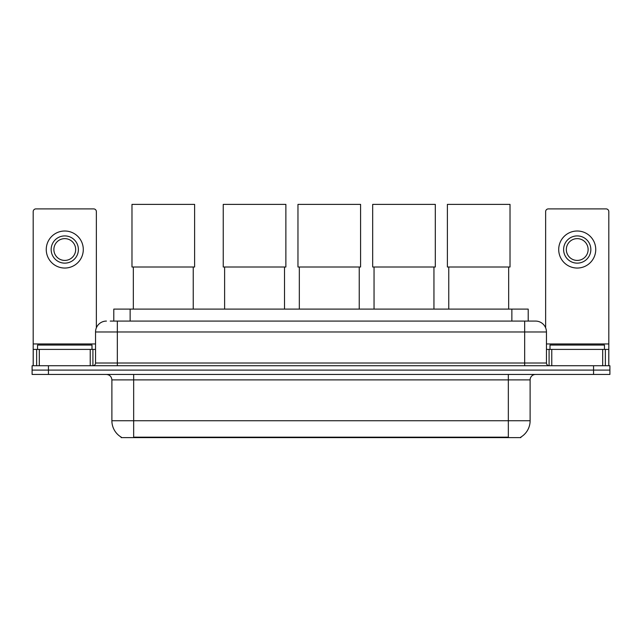<?xml version="1.0" encoding="UTF-8"?>
<svg xmlns="http://www.w3.org/2000/svg" width="642" height="642" viewBox="0 0 642 642"><rect width="100%" height="100%" fill="white"/><g stroke="black" fill="none" stroke-linecap="round" stroke-linejoin="round"><path stroke-width="0.96" d="M110.247 321.08L117.325 321.08L110.247 321.08L113.795 321.08L113.795 309.099L528.206 309.099L528.206 321.08M520.863 437.09L520.863 437.619L121.137 437.619L121.137 437.09M121.298 437.186A19.059 19.059 0 0 1 111.885 420.743L133.664 420.743L133.664 437.186L508.336 437.186L508.336 420.743L530.115 420.743L530.115 379.895A5.449 5.449 0 0 1 535.564 374.455M111.885 420.743L111.885 379.895C111.556 376.589 109.742 374.776 106.436 374.455M520.702 437.186A19.059 19.059 0 0 0 530.115 420.743M48.439 365.739L609.9 365.739L609.9 370.097L32.1 370.097L32.1 374.455L48.439 374.455L48.439 370.097L32.1 370.097L32.1 365.739L48.439 365.739L48.439 370.097L609.9 370.097L609.9 374.455L48.439 374.455M106.436 321.08A10.89 10.89 0 0 0 95.546 331.97L95.546 363.011A2.72 2.72 0 0 1 92.817 365.739M535.564 321.08L524.674 321.08L535.564 321.08A10.89 10.89 0 0 1 546.454 331.97L546.454 363.011C546.615 364.672 547.522 365.579 549.183 365.739M546.454 331.97L117.325 331.97L117.325 321.08L524.674 321.08L524.674 363.011L546.454 363.011M92.007 349.4L92.007 345.043L37.549 345.043L37.549 349.4M90.233 365.739L90.233 349.4L39.314 349.4L39.314 365.739M96.364 327.837L96.364 211.619A2.72 2.72 0 0 0 93.636 208.899L35.912 208.899A2.72 2.72 0 0 0 33.191 211.619L33.191 349.4L39.314 349.4M90.233 349.4L95.546 349.4M33.191 365.739L33.191 349.4M64.778 235.911A13.618 13.618 0 0 0 51.159 249.521A13.618 13.618 0 0 0 64.778 263.14A13.618 13.618 0 0 0 78.388 249.521A13.618 13.618 0 0 0 64.778 235.911M64.778 238.631A10.89 10.89 0 0 0 53.88 249.521A10.89 10.89 0 0 0 64.778 260.419A10.89 10.89 0 0 0 75.668 249.521A10.89 10.89 0 0 0 64.778 238.631M64.778 268.043A18.514 18.514 0 0 0 83.291 249.521A18.514 18.514 0 0 0 64.778 231.008A18.514 18.514 0 0 0 46.256 249.521A18.514 18.514 0 0 0 64.778 268.043M604.451 349.4L604.451 345.043L549.993 345.043L549.993 349.4M133.335 267.008L133.335 309.099M193.242 267.008L193.242 309.099M131.979 204.381L194.606 204.381L194.606 267.008L131.979 267.008L131.979 204.381M224.612 267.008L224.612 309.099M284.51 267.008L284.51 309.099M223.247 204.381L285.875 204.381L285.875 267.008L223.247 267.008L223.247 204.381M299.324 267.008L299.324 309.099M359.231 267.008L359.231 309.099M297.968 204.381L360.587 204.381L360.587 267.008L297.968 267.008L297.968 204.381M374.045 267.008L374.045 309.099M433.944 267.008L433.944 309.099M372.681 204.381L435.308 204.381L435.308 267.008L372.681 267.008L372.681 204.381M448.758 267.008L448.758 309.099M508.665 267.008L508.665 309.099M447.394 204.381L510.021 204.381L510.021 267.008L447.394 267.008L447.394 204.381M602.686 365.739L602.686 349.4L551.767 349.4L551.767 365.739M608.809 365.739L608.809 349.4L608.809 365.739M602.686 349.4L608.809 349.4L608.809 211.619A2.72 2.72 0 0 0 606.088 208.899L548.364 208.899A2.72 2.72 0 0 0 545.636 211.619L545.636 327.837M546.454 349.4L551.767 349.4M577.222 235.911A13.618 13.618 0 0 0 563.612 249.521A13.618 13.618 0 0 0 577.222 263.14A13.618 13.618 0 0 0 590.841 249.521A13.618 13.618 0 0 0 577.222 235.911M577.222 238.631A10.89 10.89 0 0 0 566.332 249.521A10.89 10.89 0 0 0 577.222 260.419A10.89 10.89 0 0 0 588.12 249.521A10.89 10.89 0 0 0 577.222 238.631M577.222 268.043A18.514 18.514 0 0 0 595.744 249.521A18.514 18.514 0 0 0 577.222 231.008A18.514 18.514 0 0 0 558.709 249.521A18.514 18.514 0 0 0 577.222 268.043M506.161 437.619L506.161 437.09M135.839 437.619L135.839 437.09M130.133 321.08L130.133 309.099M511.867 321.08L511.867 309.099M508.336 374.455L508.336 379.895L111.885 379.895M530.115 379.895L508.336 379.895L508.336 420.743L133.664 420.743L133.664 374.455M593.561 374.455L593.561 365.739M117.325 365.739L117.325 331.97L95.546 331.97M95.546 363.011L524.674 363.011L524.674 365.739M95.546 343.952L33.191 343.952M92.913 349.4L92.913 365.739M33.232 349.4L33.232 365.739M36.634 365.739L36.634 349.4M608.809 343.952L546.454 343.952M608.768 365.739L608.768 349.4M605.366 349.4L605.366 365.739M549.087 365.739L549.087 349.4"/></g></svg>
